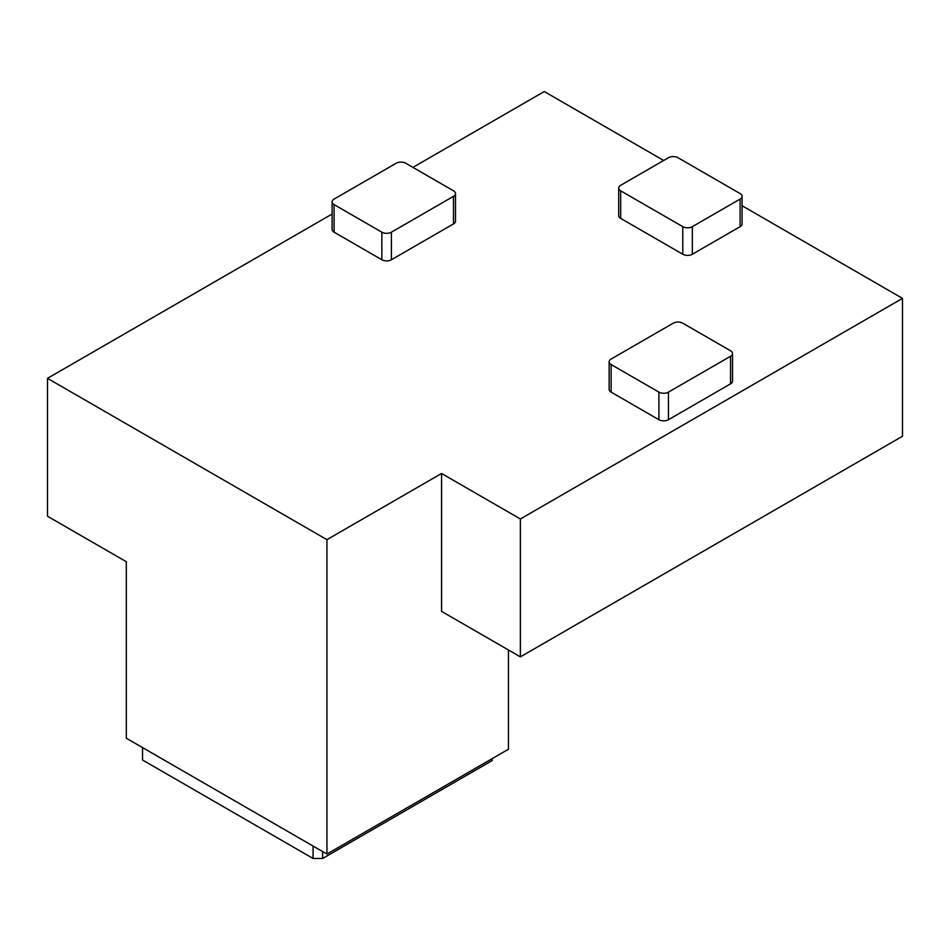 <?xml version="1.0" encoding="UTF-8"?>
<svg xmlns="http://www.w3.org/2000/svg" width="950" height="950" viewBox="0 0 950 950"><rect width="100%" height="100%" fill="white"/><g stroke="black" fill="none" stroke-linecap="round" stroke-linejoin="round"><path stroke-width="1.43" d="M142.548 747.602L142.548 760.012L313.072 858.467L322.632 858.467L492.195 760.558L492.195 758.634M322.632 858.467L322.632 851.568M313.072 858.467L313.072 846.046M508.44 649.978L508.44 749.253L326.931 854.05L126.314 738.221L126.314 561.735L47.5 516.23L47.5 378.338L332.108 214.023M742.081 205.746L902.5 298.371L902.5 436.252L520.374 656.866L441.56 611.373L441.56 473.48L326.931 539.671L47.5 378.338M742.081 196.329L742.081 223.903A6.757 3.895 180 0 1 740.097 226.67L692.336 254.244A6.757 3.895 180 0 1 682.777 254.244L620.682 218.393A6.757 3.895 180 0 1 618.711 215.638L618.711 188.053A6.757 3.895 180 0 1 620.682 185.297L668.456 157.724A6.757 3.895 180 0 1 678.003 157.724L740.097 193.574A6.757 3.895 180 0 1 742.081 196.329A6.757 3.895 180 0 1 740.097 199.084L692.336 226.67A6.757 3.895 180 0 1 682.777 226.67L620.682 190.819A6.757 3.895 180 0 1 618.711 188.053M732.521 353.519L732.521 381.093A6.757 3.895 180 0 1 730.55 383.859L668.456 419.71A6.757 3.895 180 0 1 658.896 419.71L611.135 392.124A6.757 3.895 180 0 1 609.152 389.369L609.152 361.796A6.757 3.895 180 0 1 611.135 359.041L673.229 323.19A6.757 3.895 180 0 1 682.777 323.19L730.55 350.764A6.757 3.895 180 0 1 732.521 353.519A6.757 3.895 180 0 1 730.55 356.274L668.456 392.124A6.757 3.895 180 0 1 658.896 392.124L611.135 364.551A6.757 3.895 180 0 1 609.152 361.796M455.489 193.574L455.489 221.148A6.757 3.895 180 0 1 453.506 223.903L391.412 259.754A6.757 3.895 180 0 1 381.853 259.754L334.091 232.18A6.757 3.895 180 0 1 332.108 229.425L332.108 201.851A6.757 3.895 180 0 1 334.091 199.084L396.186 163.234A6.757 3.895 180 0 1 405.745 163.234L453.506 190.819A6.757 3.895 180 0 1 455.489 193.574A6.757 3.895 180 0 1 453.506 196.329L391.412 232.18A6.757 3.895 180 0 1 381.853 232.18L334.091 204.606A6.757 3.895 180 0 1 332.108 201.851M412.906 167.378L544.255 91.532L663.67 160.479M902.5 298.371L520.374 518.985L441.56 473.48M326.931 854.05L326.931 539.671M520.374 656.866L520.374 518.985M453.506 196.329L453.506 223.903M334.091 204.606L334.091 232.18M381.853 232.18L381.853 259.754M391.412 232.18L391.412 259.754M730.55 356.274L730.55 383.859M611.135 364.551L611.135 392.124M658.896 392.124L658.896 419.71M668.456 392.124L668.456 419.71M620.682 190.819L620.682 218.393M682.777 226.67L682.777 254.244M692.336 226.67L692.336 254.244M740.097 199.084L740.097 226.67"/></g></svg>
